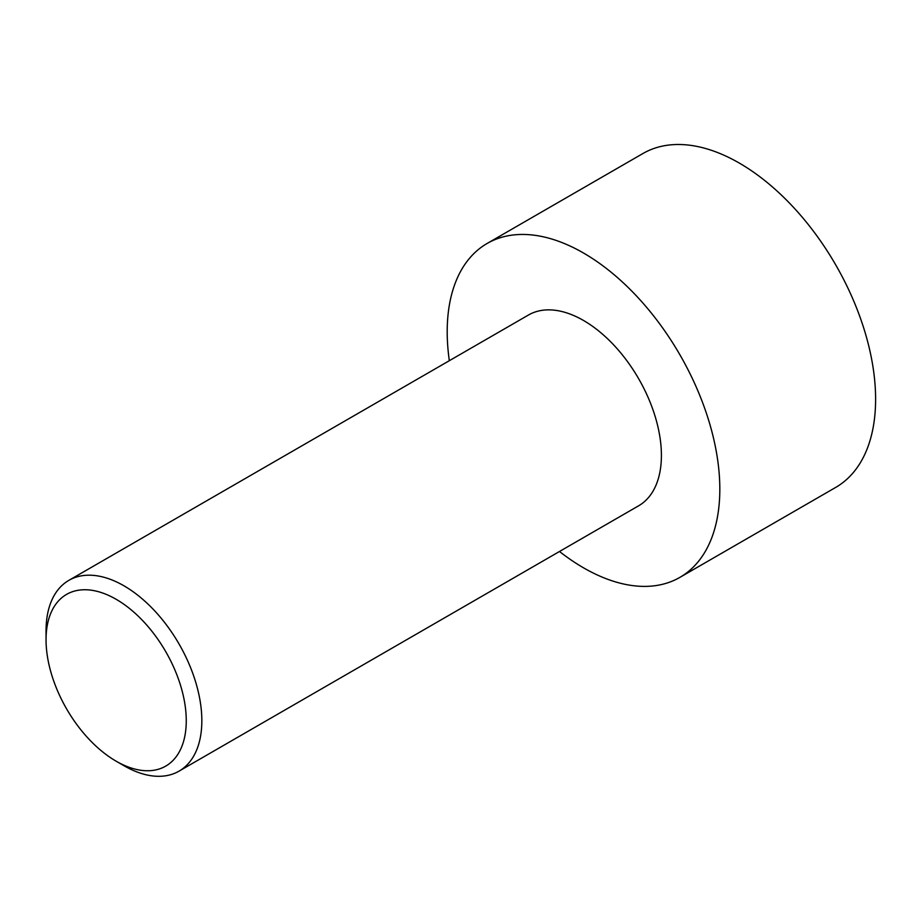 <?xml version="1.0" encoding="UTF-8"?>
<svg xmlns="http://www.w3.org/2000/svg" width="921" height="921" viewBox="0 0 921 921"><rect width="100%" height="100%" fill="white"/><g stroke="black" fill="none" stroke-linecap="round" stroke-linejoin="round"><path stroke-width="1.38" d="M449.333 360.687A192.777 111.303 60 0 1 487.117 243.478L642.904 153.531A192.777 111.303 60 0 1 739.298 163.075A192.777 111.303 60 0 1 865.233 332.953A192.777 111.303 60 0 1 835.681 487.428L679.894 577.375A192.777 111.303 60 0 1 559.484 551.483M487.117 243.478A192.777 111.303 60 0 1 583.511 253.022A192.777 111.303 60 0 1 709.446 422.9A192.777 111.303 60 0 1 679.894 577.375M123.944 765.696L116.15 761.195L123.944 765.696A110.152 63.595 -120 0 0 179.019 771.153A110.152 63.595 -120 0 0 195.908 682.875A110.152 63.595 -120 0 0 123.944 585.802A110.152 63.595 -120 0 0 68.868 580.357A110.152 63.595 -120 0 0 46.05 630.781L46.05 639.773A99.146 57.24 -120 0 0 116.15 761.195A99.146 57.24 -120 0 0 186.261 720.717A99.146 57.24 -120 0 0 116.15 599.295A99.146 57.24 -120 0 0 46.05 639.773M68.868 580.357L528.435 315.028A110.152 63.595 60 0 1 583.511 320.473A110.152 63.595 60 0 1 655.476 417.547A110.152 63.595 60 0 1 638.587 505.825L179.019 771.153"/></g></svg>
